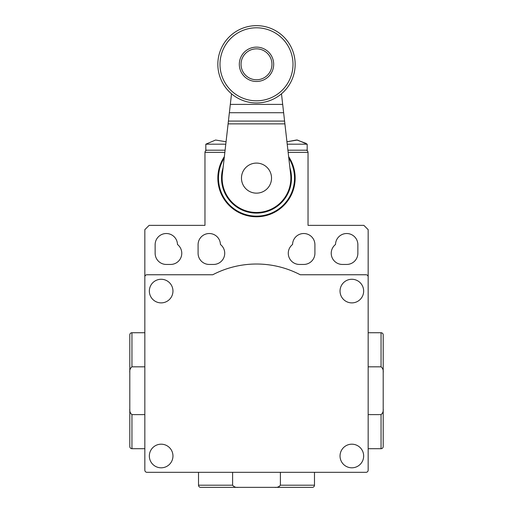 <?xml version="1.0" encoding="UTF-8"?>
<svg xmlns="http://www.w3.org/2000/svg" width="513" height="513" viewBox="0 0 513 513"><rect width="100%" height="100%" fill="white"/><g stroke="black" fill="none" stroke-linecap="round" stroke-linejoin="round"><path stroke-width="0.77" d="M351.847 444.187A11.812 11.812 0 0 1 362.075 461.905A11.812 11.812 0 0 1 341.62 461.905A11.812 11.812 0 0 1 351.847 444.187A11.812 11.812 0 0 1 362.075 461.905A11.812 11.812 0 0 1 341.62 461.905A11.812 11.812 0 0 1 351.847 444.187M161.153 467.811A11.812 11.812 0 0 1 150.925 450.093A11.812 11.812 0 0 1 171.38 450.093A11.812 11.812 0 0 1 161.153 467.811A11.812 11.812 0 0 1 150.925 450.093A11.812 11.812 0 0 1 171.38 450.093A11.812 11.812 0 0 1 161.153 467.811M351.847 279.264A11.812 11.812 0 0 1 362.075 296.982A11.812 11.812 0 0 1 341.62 296.982A11.812 11.812 0 0 1 351.847 279.264A11.812 11.812 0 0 1 362.075 296.982A11.812 11.812 0 0 1 341.62 296.982A11.812 11.812 0 0 1 351.847 279.264M161.153 302.882A11.812 11.812 0 0 1 150.925 285.17A11.812 11.812 0 0 1 171.38 285.17A11.812 11.812 0 0 1 161.153 302.882A11.812 11.812 0 0 1 150.925 285.17A11.812 11.812 0 0 1 171.38 285.17A11.812 11.812 0 0 1 161.153 302.882M346.692 264.445L342.395 264.445A11.164 11.164 0 0 1 335.528 244.477A11.164 11.164 0 0 1 346.801 233.524A11.164 11.164 0 0 1 357.862 244.688L357.862 253.281A11.164 11.164 0 0 1 346.692 264.445M303.741 264.445L299.451 264.445A11.164 11.164 0 0 1 292.577 244.477A11.164 11.164 0 0 1 303.85 233.524A11.164 11.164 0 0 1 314.911 244.688L314.911 253.281A11.164 11.164 0 0 1 303.741 264.445M170.605 264.445L166.308 264.445A11.164 11.164 0 0 1 155.138 253.281L155.138 244.688A11.164 11.164 0 0 1 166.199 233.524A11.164 11.164 0 0 1 177.472 244.477A11.164 11.164 0 0 1 170.605 264.445M213.549 264.445L209.259 264.445A11.164 11.164 0 0 1 198.089 253.281L198.089 244.688A11.164 11.164 0 0 1 209.15 233.524A11.164 11.164 0 0 1 220.423 244.477A11.164 11.164 0 0 1 213.549 264.445M224.854 152.348L204.963 152.348L204.963 225.361L149.129 225.361L144.833 229.657L144.833 276.898A2.148 2.148 0 0 1 146.981 274.756L212.754 274.756A94.488 94.488 0 0 1 300.246 274.756L366.019 274.756A2.148 2.148 0 0 1 368.167 276.898L368.167 470.171A2.148 2.148 0 0 1 366.019 472.319L146.981 472.319A2.148 2.148 0 0 1 144.833 470.171L144.833 276.898M368.167 276.898L368.167 229.657L363.871 225.361L308.037 225.361L308.037 152.348L288.146 152.348M198.518 472.319L198.518 485.202A2.148 2.148 0 0 0 200.666 487.35L238.423 487.35C235.948 487.664 234.011 486.946 232.601 485.202L232.601 472.319M314.482 485.202A2.148 2.148 0 0 1 312.334 487.35L274.577 487.35C277.058 487.658 279.001 486.946 280.399 485.202L314.482 485.202L314.482 472.319M238.423 487.35L274.577 487.35M280.399 472.319L280.399 485.202M368.167 448.695L381.05 448.695A2.148 2.148 0 0 0 383.198 446.547L383.198 408.79C383.512 411.266 382.794 413.209 381.05 414.613L368.167 414.613M381.05 332.732A2.148 2.148 0 0 1 383.198 334.88L383.198 372.643C383.506 370.155 382.794 368.219 381.05 366.821L381.05 332.732L368.167 332.732M383.198 408.79L383.198 372.643M368.167 366.821L381.05 366.821M144.833 332.732L131.95 332.732A2.148 2.148 0 0 0 129.802 334.88L129.802 372.643C129.488 370.168 130.206 368.225 131.95 366.821L144.833 366.821M131.95 448.695A2.148 2.148 0 0 1 129.802 446.547L129.802 408.79C129.494 411.272 130.206 413.215 131.95 414.613L131.95 448.695L144.833 448.695M129.802 431.516L129.802 349.911M129.802 372.643L129.802 408.79M144.833 414.613L131.95 414.613M256.5 48.844A15.461 15.461 0 0 1 269.889 72.032A15.461 15.461 0 0 1 243.111 72.032A15.461 15.461 0 0 1 256.5 48.844M256.5 47.125A17.179 17.179 0 0 1 273.679 64.305A17.179 17.179 0 0 1 256.5 81.484A17.179 17.179 0 0 1 239.321 64.305A17.179 17.179 0 0 1 256.5 47.125M256.5 27.798A36.506 36.506 0 0 1 288.114 82.555A36.506 36.506 0 0 1 224.886 82.555A36.506 36.506 0 0 1 256.5 27.798M256.5 102.959A38.655 38.655 0 0 1 217.845 64.305A38.655 38.655 0 0 1 256.5 25.65A38.655 38.655 0 0 1 295.155 64.305A38.655 38.655 0 0 1 256.5 102.959M271.531 178.12A15.031 15.031 0 0 1 248.985 191.137A15.031 15.031 0 0 1 248.985 165.103A15.031 15.031 0 0 1 271.531 178.12A15.031 15.031 0 0 0 248.985 165.103A15.031 15.031 0 0 0 248.985 191.137A15.031 15.031 0 0 0 271.531 178.12M281.477 93.808L290.64 174.228A34.358 34.358 0 0 1 256.5 212.478A34.358 34.358 0 0 1 222.36 174.228L231.523 93.808M287.216 144.191L307.178 144.191L307.178 150.2L305.889 150.2C307.184 150.341 307.903 151.053 308.037 152.348C307.903 151.053 307.184 150.341 305.889 150.2L287.902 150.2M225.098 150.2L207.111 150.2C205.816 150.341 205.097 151.053 204.963 152.348C205.097 151.053 205.816 150.341 207.111 150.2L205.822 150.2L205.822 144.191L205.822 150.2M225.784 144.191L205.822 144.191L215.582 140.03L226.06 141.761L215.582 140.03L205.822 144.191M288.633 156.632A38.655 38.655 0 0 1 256.5 216.775A38.655 38.655 0 0 1 224.367 156.632M232.601 485.202L198.518 485.202A2.148 2.148 0 0 0 200.666 487.35M381.05 414.613L381.05 448.695A2.148 2.148 0 0 0 383.198 446.547M131.95 366.821L131.95 332.732A2.148 2.148 0 0 0 129.802 334.88M228.099 123.864L284.901 123.864M284.58 121.081L228.42 121.081M229.369 112.719L283.631 112.719M282.682 104.389L230.318 104.389M289.89 167.668A34.987 34.987 0 0 1 261.784 212.703A34.987 34.987 0 0 1 223.11 167.668M288.793 158.042A38.026 38.026 0 0 1 256.5 216.146A38.026 38.026 0 0 1 224.207 158.042M307.178 144.185L297.418 140.03L286.94 141.761L296.764 139.959L306.139 143.396"/></g></svg>
